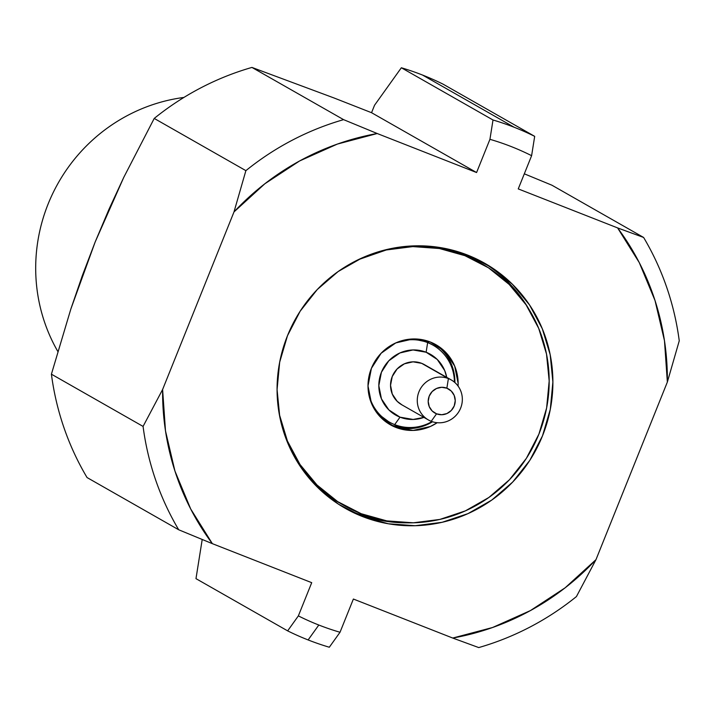 <?xml version="1.0" encoding="UTF-8"?>
<svg xmlns="http://www.w3.org/2000/svg" width="715" height="715" viewBox="0 0 715 715"><rect width="100%" height="100%" fill="white"/><g stroke="black" fill="none" stroke-linecap="round" stroke-linejoin="round"><path stroke-width="1.07" d="M342.628 506.774A140.971 136.905 119.7 0 0 357.259 513.576L362.433 516.516A140.971 136.905 -60.3 0 1 345.193 508.276A140.971 136.905 -60.3 0 1 291.452 326.728A140.971 136.905 -60.3 0 1 467.538 255.058L441.647 247.801L414.736 245.853L387.843 249.276L361.978 257.945L338.159 271.53L317.29 289.504L300.175 311.177L287.475 335.719L279.672 362.192L277.071 389.559L279.771 416.791L287.662 442.826L300.443 466.672L317.639 487.407L338.561 504.236L362.433 516.516L388.317 523.773L415.227 525.722L442.129 522.299L467.985 513.629L491.804 500.044L512.673 482.071L529.788 460.397L542.488 435.855L550.291 409.391L552.892 382.016L550.201 354.783L542.301 328.748L529.52 304.903L512.333 284.168L491.402 267.339L467.538 255.058A140.971 136.905 -60.3 0 1 484.77 263.299A140.971 136.905 -60.3 0 1 538.511 444.855A140.971 136.905 -60.3 0 1 362.433 516.516L357.259 513.576A140.971 136.905 119.7 0 0 406.889 522.835M528.751 308.96A140.971 136.905 119.7 0 0 482.169 261.86M329.311 647.236L340.027 632.257A257.99 250.545 -60.3 0 1 318.81 625.026L308.12 639.943A276.419 268.438 119.7 0 0 329.311 647.236A276.419 268.438 -60.3 0 1 308.12 639.943A276.419 268.438 -60.3 0 1 287.644 630.871L195.982 578.65L202.211 539.485L195.982 578.65L287.644 630.871A276.419 268.438 119.7 0 0 308.12 639.943L318.81 625.026A257.99 250.545 -60.3 0 1 298.361 615.892L287.644 630.871L298.361 615.892L311.713 582.671L298.361 615.892A257.99 250.545 -60.3 0 0 318.81 625.026A257.99 250.545 -60.3 0 0 340.027 632.257L353.38 599.036L452.738 638.048L478.737 647.576A276.419 268.438 119.7 0 0 576.433 596.569A276.419 268.438 -60.3 0 1 478.737 647.576L452.738 638.048L353.38 599.036L340.027 632.257M422.547 75.057A276.419 268.438 -60.3 0 1 443.023 84.129A276.419 268.438 119.7 0 0 422.547 75.057L514.21 127.279A276.419 268.438 -60.3 0 1 534.686 136.351L443.023 84.129L534.686 136.351A276.419 268.438 119.7 0 0 514.21 127.279L422.547 75.057A276.419 268.438 119.7 0 0 401.347 67.764L493.01 119.995A276.419 268.438 -60.3 0 1 514.21 127.279A276.419 268.438 119.7 0 0 493.01 119.995L489.936 139.318L476.583 172.538L377.225 133.526L343.593 119.646L251.93 67.424A276.419 268.438 119.7 0 0 154.226 118.431L245.889 170.653A276.419 268.438 -60.3 0 1 343.593 119.646A276.419 268.438 119.7 0 0 245.889 170.653L234.002 211.917L162.609 389.505L143.072 426.417L51.409 374.186A276.419 268.438 119.7 0 0 87.051 477.549L178.714 529.779A276.419 268.438 -60.3 0 1 143.072 426.417A276.419 268.438 119.7 0 0 178.714 529.779L212.355 543.659L311.713 582.671L212.355 543.659A257.99 250.545 -60.3 0 1 162.609 389.505L143.072 426.417L51.409 374.186L70.848 309.023L82.332 275.624L95.158 242.01L109.145 208.923L123.766 177.365L154.226 118.431A276.419 268.438 -60.3 0 1 251.93 67.424L334.048 97.982L371.55 112.702L374.553 105.23L401.347 67.764A276.419 268.438 -60.3 0 1 422.547 75.057M57.808 351.44A169.08 164.2 -60.3 0 1 183.916 97.437A169.08 164.2 119.7 0 0 57.808 351.44M358.045 259.786A139.13 135.117 -60.3 0 1 464.938 255.684L461.675 253.825A139.13 135.117 119.7 0 0 442.943 248.034M341.421 504.003L334.397 499.749L310.748 480.087A139.13 135.117 119.7 0 0 340.939 503.735L344.201 505.585A139.13 135.117 -60.3 0 1 277.554 401.061M358.072 259.768L386.288 249.973L412.832 246.595L439.394 248.516L464.938 255.684L488.488 267.803L509.151 284.409L526.115 304.876L538.726 328.408L546.519 354.104L549.183 380.979L546.618 407.988L538.913 434.112L526.374 458.333L509.482 479.72L488.89 497.461L465.385 510.868L439.859 519.43L413.315 522.808L386.752 520.877L361.209 513.719A139.13 135.117 -60.3 0 1 344.201 505.585M437.196 422.708A46.073 44.741 -60.3 0 1 395.896 427.418A46.073 44.741 -60.3 0 1 390.265 424.728A46.073 44.741 -60.3 0 1 372.703 365.401A46.073 44.741 -60.3 0 1 430.242 341.976A46.073 44.741 -60.3 0 1 435.882 344.675A46.073 44.741 -60.3 0 1 458.074 386.073L458.145 383.463L454.677 366.062L444.882 351.494L430.242 341.976L412.993 338.973L395.753 342.923L381.149 353.237L371.407 368.341L368.002 385.93L371.46 403.34L381.256 417.909L392.642 425.568A46.073 44.741 119.7 0 0 432.53 421.761M454.883 381.613L454.874 382.543A46.073 44.741 119.7 0 0 434.228 343.781M446.732 377.368L444.694 370.531L437.249 359.457L426.122 352.236L413.011 349.948L399.908 352.951L388.808 360.789L381.408 372.265L378.816 385.635L381.453 398.863L388.897 409.936L400.016 417.167L394.68 424.621A44.223 42.954 -60.3 0 1 389.273 422.038A44.223 42.954 -60.3 0 1 368.127 389.246A44.223 42.954 119.7 0 0 394.68 424.621L400.016 417.167A35.017 33.998 -60.3 0 1 381.408 372.265A35.017 33.998 -60.3 0 1 426.122 352.236L427.65 342.601A44.223 42.954 119.7 0 0 394.072 343.718A44.223 42.954 -60.3 0 1 427.65 342.601L426.301 341.833A44.223 42.954 119.7 0 0 412.886 338.973M373.641 407.854A44.223 42.954 119.7 0 0 387.923 421.269L389.273 422.038M451.21 379.915A23.032 22.371 -60.3 0 1 459.995 409.579A23.032 22.371 -60.3 0 1 431.217 421.296A23.032 22.371 119.7 0 0 460.639 408.113A23.032 22.371 119.7 0 0 448.394 378.575L446.866 388.2A13.817 13.424 -60.3 0 1 454.222 405.932A13.817 13.424 -60.3 0 1 436.561 413.833L441.745 414.736L446.911 413.556L451.299 410.464L454.222 405.932L455.241 400.65L454.204 395.431L451.263 391.06L446.866 388.2L441.691 387.298L436.516 388.486L432.137 391.579L429.215 396.11L428.196 401.392L429.232 406.612L432.173 410.982L436.561 413.833L431.217 421.296L436.561 413.833A13.817 13.424 -60.3 0 1 429.215 396.11A13.817 13.424 -60.3 0 1 446.866 388.2L448.394 378.575A23.032 22.371 -60.3 0 1 451.21 379.915L424.478 364.686A23.032 22.371 119.7 0 0 421.662 363.336A23.032 22.371 119.7 0 0 392.884 375.053A23.032 22.371 119.7 0 0 401.669 404.717L428.401 419.946A23.032 22.371 -60.3 0 1 419.625 390.283A23.032 22.371 -60.3 0 1 448.394 378.575L421.662 363.336L448.394 378.575A23.032 22.371 119.7 0 0 418.972 391.749A23.032 22.371 119.7 0 0 431.217 421.296A23.032 22.371 -60.3 0 1 428.401 419.946M388.656 423.763A46.073 44.741 119.7 0 0 392.642 425.568L409.892 428.571M412.921 338.973L426.301 341.833L432.405 344.809M388.54 421.627L379.272 414.727L373.695 407.952M400.016 417.167L413.136 419.455L423.923 417.39A35.017 33.998 -60.3 0 1 400.016 417.167M401.991 404.896L397.165 401.303L392.267 394.019L390.542 385.314L392.24 376.519L397.111 368.967L404.413 363.81L413.029 361.835L421.662 363.336L427.087 366.429M394.68 424.621A44.223 42.954 119.7 0 0 431.976 421.573A44.223 42.954 -60.3 0 1 394.68 424.621M433.058 345.184L431.708 344.416A44.223 42.954 119.7 0 0 426.301 341.833L427.65 342.601A44.223 42.954 -60.3 0 1 433.058 345.184A44.223 42.954 -60.3 0 1 454.427 382.159A44.223 42.954 119.7 0 0 427.65 342.601L426.122 352.236A35.017 33.998 -60.3 0 1 446.723 377.359M481.946 263.817L478.693 261.958A139.13 135.117 119.7 0 0 461.675 253.825L464.938 255.684A139.13 135.117 -60.3 0 1 481.946 263.817A139.13 135.117 -60.3 0 1 534.99 442.987A139.13 135.117 -60.3 0 1 361.209 513.719L337.65 501.599L316.995 484.993L300.032 464.527L287.412 440.994L279.628 415.299L277.572 401.231M392.642 425.568L395.896 427.418L413.154 430.43L430.394 426.48L437.214 422.717M87.051 477.549A276.419 268.438 -60.3 0 1 51.409 374.186L70.848 309.023L95.158 242.01L123.766 177.365L154.226 118.431L245.889 170.653L234.002 211.917A257.99 250.545 -60.3 0 1 377.225 133.526L343.593 119.646L251.93 67.424L334.048 97.982L371.55 112.702L476.583 172.538L371.55 112.702L374.553 105.23L401.347 67.764L493.01 119.995L489.936 139.318A257.99 250.545 -60.3 0 1 531.611 155.682L534.686 136.351L531.611 155.682L518.25 188.903L531.611 155.682A257.99 250.545 -60.3 0 0 489.936 139.318L476.583 172.538L377.225 133.526L337.382 144.072L299.576 160.973L264.818 183.791L234.002 211.917L162.609 389.505L165.487 430.868L174.934 471.033L190.699 508.973L212.355 543.659L178.714 529.779L87.051 477.549M524.318 173.816L551.944 185.221L643.607 237.452A276.419 268.438 -60.3 0 1 679.25 340.814A276.419 268.438 119.7 0 0 643.607 237.452L617.608 227.915L518.25 188.903L617.608 227.915A257.99 250.545 -60.3 0 1 667.354 382.069L679.25 340.814L667.354 382.069L595.97 559.666L667.354 382.069L664.476 340.715L655.029 300.541L639.273 262.611L617.608 227.915L643.607 237.452L551.944 185.221L524.318 173.816M576.433 596.569L595.97 559.666A257.99 250.545 -60.3 0 1 452.738 638.048L492.581 627.502L530.387 610.601L565.154 587.793L595.97 559.666L576.433 596.569M357.259 513.576L383.151 520.824M528.778 308.996L524.345 301.962L507.158 281.227M442.969 248.042L461.675 253.825L479.13 262.208M484.278 263.022L484.77 263.299M435.882 344.675L435.229 344.299M390.265 424.728L389.541 424.317M344.746 508.016L345.193 508.276"/></g></svg>
